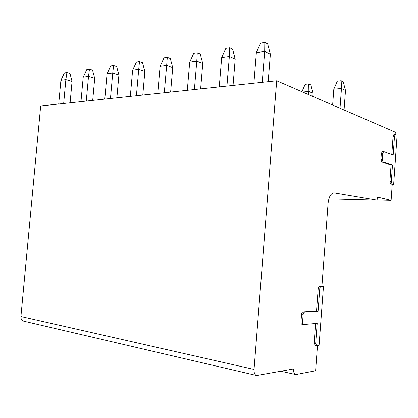 <?xml version="1.0" encoding="UTF-8"?>
<svg xmlns="http://www.w3.org/2000/svg" width="418" height="418" viewBox="0 0 418 418"><rect width="100%" height="100%" fill="white"/><g stroke="black" fill="none" stroke-linecap="round" stroke-linejoin="round"><path stroke-width="0.63" d="M303.107 314.775C303.301 313.281 303.787 312.434 304.565 312.241L318.072 311.447L319.754 288.901C319.932 287.464 320.387 286.675 321.108 286.529L323.454 286.529L319.08 345.263L316.567 345.592L315.689 343.366L317.184 323.344L303.531 324.509C302.836 324.331 302.512 323.548 302.554 322.158L303.107 314.775L301.524 314.529C301.712 313.04 302.198 312.194 302.982 312.006L316.515 311.217L318.192 288.707C318.375 287.276 318.829 286.487 319.556 286.34L321.902 286.34L328.088 203.273C328.825 196.972 330.748 193.503 333.851 192.876L377.109 200.159L328.856 198.905M391.797 154.545L393.082 136.294L393.871 134.638L395.465 134.612L397.1 135.307L393.651 184.369L390.579 183.889L389.884 181.663L391.06 164.99L381.65 161.823L380.918 159.488L381.352 153.375L382.376 151.656M395.287 134.58L394.503 136.237L393.176 155.052L383.651 151.598L382.799 153.343L382.36 159.467L383.092 161.803L392.481 164.974L391.3 181.673L391.995 183.899M395.731 134.727L395.893 132.422L276.69 80.805L254.045 369.423C253.919 372.955 254.802 374.988 256.694 375.521L293.551 368.937C293.436 372.219 294.183 374.089 295.808 374.554L315.611 370.782L317.497 345.482M323.454 286.529L321.902 286.34M276.69 80.805L40.677 105.942L20.926 316.515C20.848 319.091 21.83 320.648 23.873 321.191L256.344 375.437M377.109 200.159L377.329 197.077L391.112 200.363L377.125 200.003M391.112 200.363L392.236 184.359L390.579 183.889M393.651 184.369L392.236 184.359M302.057 324.248L301.948 324.248C301.253 324.07 300.923 323.286 300.965 321.897L301.524 314.529M315.151 345.299L314.132 343.079L315.595 323.48M318.072 311.447L316.515 311.217M332.634 105.028L333.815 89.212L337.363 81.129L341.182 80.752L341.464 88.517L345.498 90.46L343.199 81.761L341.182 80.752M333.815 89.212L341.464 88.517L340.001 108.22M253.898 83.229L256.349 52.631L260.649 43.096L264.813 42.458L267.651 43.885L270.362 54.188L264.683 51.451L264.813 42.458M344.056 109.976L345.498 90.46M256.349 52.631L264.683 51.451L262.232 82.341M268.189 81.709L270.362 54.188M301.921 91.73L305.203 84.326L308.766 83.971L308.876 91.485L313.082 93.334L310.867 84.932L308.766 83.971M302.658 92.049L308.876 91.485L308.636 94.64M219.262 86.918L221.676 57.548L225.845 48.389L229.681 47.804L232.601 49.141L235.198 59.032L229.351 56.461L229.681 47.804M312.847 96.459L313.082 93.334M221.676 57.548L229.351 56.461L226.932 86.103M233.051 85.45L235.198 59.032M187.311 90.325L189.694 62.083L193.733 53.269L197.275 52.731L200.259 53.99L202.751 63.499L196.784 61.075L197.275 52.731M189.694 62.083L196.784 61.075L194.396 89.567M200.635 88.903L202.751 63.499M157.748 93.47L160.094 66.279L164.013 57.788L167.299 57.292L170.325 58.478L172.723 67.638L166.662 65.349L167.299 57.292M160.094 66.279L166.662 65.349L164.311 92.775M170.633 92.101L172.723 67.638M130.311 96.396L132.621 70.172L136.43 61.984L139.481 61.524L142.538 62.643L144.847 71.478L138.724 69.31L139.481 61.524M132.621 70.172L138.724 69.31L136.409 95.743M142.789 95.064L144.847 71.478M104.787 99.113L107.055 73.798L110.754 65.892L113.602 65.459L116.674 66.525L118.905 75.047L112.74 72.993L113.602 65.459M107.055 73.798L112.74 72.993L110.462 98.507M116.878 97.822L118.905 75.047M80.972 101.647L83.203 77.178L86.803 69.534L89.457 69.132L92.545 70.14L94.698 78.38L88.511 76.426L89.457 69.132M83.203 77.178L88.511 76.426L86.275 101.083M92.707 100.398L94.698 78.38M58.708 104.019L60.903 80.34L64.403 72.941L66.89 72.56L69.978 73.526L72.058 81.5L65.872 79.634L66.89 72.56M60.903 80.34L65.872 79.634L63.667 103.492M70.099 102.807L72.058 81.5M392.481 164.974L391.06 164.99M334.431 192.912L333.611 192.897M321.108 286.529L319.556 286.34M319.754 288.901L318.192 288.707M304.565 312.241L302.982 312.006M302.554 322.158L300.965 321.897M315.689 343.366L314.132 343.079M254.045 369.423L20.926 316.515M394.503 136.237L393.082 136.294M382.799 153.343L381.352 153.375M382.36 159.467L380.918 159.488M383.092 161.803L381.65 161.823M391.3 181.673L389.884 181.663M301.948 324.248L303.431 324.493M315.01 345.299L316.478 345.576M280.875 371.241L295.542 374.497M382.209 151.635L383.651 151.598"/></g></svg>
